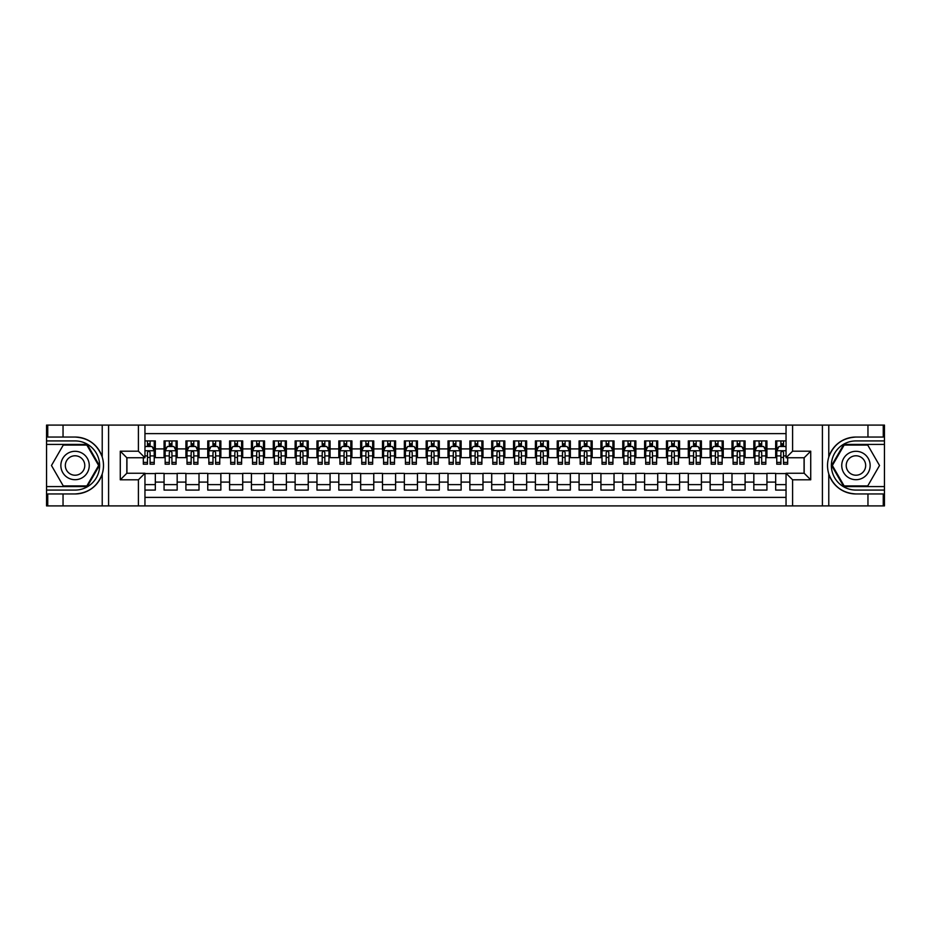 <?xml version="1.0" encoding="UTF-8"?>
<svg xmlns="http://www.w3.org/2000/svg" width="931" height="931" viewBox="0 0 931 931"><rect width="100%" height="100%" fill="white"/><g stroke="black" fill="none" stroke-linecap="round" stroke-linejoin="round"><path stroke-width="1.4" d="M144.957 505.905L786.043 505.905L786.043 473.251L804.175 473.251L804.175 457.749L786.043 457.749L786.043 425.095L144.957 425.095L144.957 457.749L126.825 457.749L126.825 473.251L144.957 473.251L144.957 505.905L63.04 505.905L63.04 493.954L75.05 493.954C88.422 493.139 97.476 486.471 102.224 473.949C103.888 468.328 103.888 462.684 102.224 457.051C97.476 444.529 88.422 437.861 75.05 437.046L63.04 437.046L63.04 425.095L46.55 425.095L46.55 486.576L87.223 486.576L99.396 465.5L87.223 444.424L46.55 444.424M786.043 440.922L775.674 440.922L775.674 448.905L766.935 448.905L766.935 457.633L775.674 457.633L775.674 448.905M766.935 448.905L766.935 440.922L753.831 440.922L753.831 448.905L745.091 448.905L745.091 457.633L753.831 457.633L753.831 448.905M745.091 448.905L745.091 440.922L731.987 440.922L731.987 448.905L723.247 448.905L723.247 457.633L731.987 457.633L731.987 448.905M723.247 448.905L723.247 440.922L710.144 440.922L710.144 448.905L701.404 448.905L701.404 457.633L710.144 457.633L710.144 448.905M701.404 448.905L701.404 440.922L688.3 440.922L688.3 448.905L679.56 448.905L679.56 457.633L688.3 457.633L688.3 448.905M679.56 448.905L679.56 440.922L666.456 440.922L666.456 448.905L657.717 448.905L657.717 457.633L666.456 457.633L666.456 448.905M657.717 448.905L657.717 440.922L644.613 440.922L644.613 448.905L635.873 448.905L635.873 457.633L644.613 457.633L644.613 448.905M635.873 448.905L635.873 440.922L622.769 440.922L622.769 448.905L614.029 448.905L614.029 457.633L622.769 457.633L622.769 448.905M614.029 448.905L614.029 440.922L600.926 440.922L600.926 448.905L592.186 448.905L592.186 457.633L600.926 457.633L600.926 448.905M592.186 448.905L592.186 440.922L579.082 440.922L579.082 448.905L570.342 448.905L570.342 457.633L579.082 457.633L579.082 448.905M570.342 448.905L570.342 440.922L557.238 440.922L557.238 448.905L548.499 448.905L548.499 457.633L557.238 457.633L557.238 448.905M548.499 448.905L548.499 440.922L535.395 440.922L535.395 448.905L526.655 448.905L526.655 457.633L535.395 457.633L535.395 448.905M526.655 448.905L526.655 440.922L513.551 440.922L513.551 448.905L504.823 448.905L504.823 457.633L513.551 457.633L513.551 448.905M504.823 448.905L504.823 440.922L491.708 440.922L491.708 448.905L482.98 448.905L482.98 457.633L491.708 457.633L491.708 448.905M482.98 448.905L482.98 440.922L469.864 440.922L469.864 448.905L461.136 448.905L461.136 457.633L469.864 457.633L469.864 448.905M461.136 448.905L461.136 440.922L448.02 440.922L448.02 448.905L439.292 448.905L439.292 457.633L448.02 457.633L448.02 448.905M439.292 448.905L439.292 440.922L426.177 440.922L426.177 448.905L417.449 448.905L417.449 457.633L426.177 457.633L426.177 448.905M417.449 448.905L417.449 440.922L404.345 440.922L404.345 448.905L395.605 448.905L395.605 457.633L404.345 457.633L404.345 448.905M395.605 448.905L395.605 440.922L382.501 440.922L382.501 448.905L373.762 448.905L373.762 457.633L382.501 457.633L382.501 448.905M373.762 448.905L373.762 440.922L360.658 440.922L360.658 448.905L351.918 448.905L351.918 457.633L360.658 457.633L360.658 448.905M351.918 448.905L351.918 440.922L338.814 440.922L338.814 448.905L330.074 448.905L330.074 457.633L338.814 457.633L338.814 448.905M330.074 448.905L330.074 440.922L316.971 440.922L316.971 448.905L308.231 448.905L308.231 457.633L316.971 457.633L316.971 448.905M308.231 448.905L308.231 440.922L295.127 440.922L295.127 448.905L286.387 448.905L286.387 457.633L295.127 457.633L295.127 448.905M286.387 448.905L286.387 440.922L273.283 440.922L273.283 448.905L264.544 448.905L264.544 457.633L273.283 457.633L273.283 448.905M264.544 448.905L264.544 440.922L251.44 440.922L251.44 448.905L242.7 448.905L242.7 457.633L251.44 457.633L251.44 448.905M242.7 448.905L242.7 440.922L229.596 440.922L229.596 448.905L220.856 448.905L220.856 457.633L229.596 457.633L229.596 448.905M220.856 448.905L220.856 440.922L207.753 440.922L207.753 448.905L199.013 448.905L199.013 457.633L207.753 457.633L207.753 448.905M199.013 448.905L199.013 440.922L185.909 440.922L185.909 448.905L177.169 448.905L177.169 457.633L185.909 457.633L185.909 448.905M177.169 448.905L177.169 440.922L164.065 440.922L164.065 457.633L155.326 457.633L155.326 440.922L144.957 440.922M144.957 490.078L155.326 490.078L155.326 473.367L164.065 473.367L164.065 490.078L177.169 490.078L177.169 473.367L185.909 473.367L185.909 482.095L177.169 482.095M185.909 482.095L185.909 490.078L199.013 490.078L199.013 473.367L207.753 473.367L207.753 482.095L199.013 482.095M207.753 482.095L207.753 490.078L220.856 490.078L220.856 473.367L229.596 473.367L229.596 482.095L220.856 482.095M229.596 482.095L229.596 490.078L242.7 490.078L242.7 473.367L251.44 473.367L251.44 482.095L242.7 482.095M251.44 482.095L251.44 490.078L264.544 490.078L264.544 473.367L273.283 473.367L273.283 482.095L264.544 482.095M273.283 482.095L273.283 490.078L286.387 490.078L286.387 473.367L295.127 473.367L295.127 482.095L286.387 482.095M295.127 482.095L295.127 490.078L308.231 490.078L308.231 473.367L316.971 473.367L316.971 482.095L308.231 482.095M316.971 482.095L316.971 490.078L330.074 490.078L330.074 473.367L338.814 473.367L338.814 482.095L330.074 482.095M338.814 482.095L338.814 490.078L351.918 490.078L351.918 473.367L360.658 473.367L360.658 482.095L351.918 482.095M360.658 482.095L360.658 490.078L373.762 490.078L373.762 473.367L382.501 473.367L382.501 482.095L373.762 482.095M382.501 482.095L382.501 490.078L395.605 490.078L395.605 473.367L404.345 473.367L404.345 482.095L395.605 482.095M404.345 482.095L404.345 490.078L417.449 490.078L417.449 473.367L426.177 473.367L426.177 482.095L417.449 482.095M426.177 482.095L426.177 490.078L439.292 490.078L439.292 473.367L448.02 473.367L448.02 482.095L439.292 482.095M448.02 482.095L448.02 490.078L461.136 490.078L461.136 473.367L469.864 473.367L469.864 482.095L461.136 482.095M469.864 482.095L469.864 490.078L482.98 490.078L482.98 473.367L491.708 473.367L491.708 482.095L482.98 482.095M491.708 482.095L491.708 490.078L504.823 490.078L504.823 473.367L513.551 473.367L513.551 482.095L504.823 482.095M513.551 482.095L513.551 490.078L526.655 490.078L526.655 473.367L535.395 473.367L535.395 482.095L526.655 482.095M535.395 482.095L535.395 490.078L548.499 490.078L548.499 473.367L557.238 473.367L557.238 482.095L548.499 482.095M557.238 482.095L557.238 490.078L570.342 490.078L570.342 473.367L579.082 473.367L579.082 482.095L570.342 482.095M579.082 482.095L579.082 490.078L592.186 490.078L592.186 473.367L600.926 473.367L600.926 482.095L592.186 482.095M600.926 482.095L600.926 490.078L614.029 490.078L614.029 473.367L622.769 473.367L622.769 482.095L614.029 482.095M622.769 482.095L622.769 490.078L635.873 490.078L635.873 473.367L644.613 473.367L644.613 482.095L635.873 482.095M644.613 482.095L644.613 490.078L657.717 490.078L657.717 473.367L666.456 473.367L666.456 482.095L657.717 482.095M666.456 482.095L666.456 490.078L679.56 490.078L679.56 473.367L688.3 473.367L688.3 482.095L679.56 482.095M688.3 482.095L688.3 490.078L701.404 490.078L701.404 473.367L710.144 473.367L710.144 482.095L701.404 482.095M710.144 482.095L710.144 490.078L723.247 490.078L723.247 473.367L731.987 473.367L731.987 482.095L723.247 482.095M731.987 482.095L731.987 490.078L745.091 490.078L745.091 473.367L753.831 473.367L753.831 482.095L745.091 482.095M753.831 482.095L753.831 490.078L766.935 490.078L766.935 473.367L775.674 473.367L775.674 482.095L766.935 482.095M786.043 433.613L144.957 433.613M144.957 497.387L786.043 497.387M775.674 482.095L775.674 490.078L786.043 490.078M126.93 457.749L126.93 473.251M804.07 473.251L804.07 457.749M147.47 446.391L150.089 446.391M154.232 446.391L155.326 446.391M147.47 457.424L150.089 457.424M154.232 457.424L155.326 457.424M144.957 473.576L155.326 473.576M144.957 484.609L155.326 484.609M164.065 457.424L165.159 457.424M169.302 457.424L171.932 457.424M176.075 457.424L177.169 457.424M164.065 446.391L165.159 446.391M169.302 446.391L171.932 446.391M176.075 446.391L177.169 446.391M164.065 473.576L177.169 473.576M164.065 484.609L177.169 484.609M185.909 473.576L199.013 473.576M185.909 484.609L199.013 484.609M185.909 446.391L187.003 446.391M191.146 446.391L193.776 446.391M197.919 446.391L199.013 446.391M185.909 457.424L187.003 457.424M191.146 457.424L193.776 457.424M197.919 457.424L199.013 457.424M207.753 473.576L220.856 473.576M207.753 484.609L220.856 484.609M207.753 446.391L208.847 446.391M212.99 446.391L215.62 446.391M219.763 446.391L220.856 446.391M207.753 457.424L208.847 457.424M212.99 457.424L215.62 457.424M219.763 457.424L220.856 457.424M229.596 473.576L242.7 473.576M229.596 484.609L242.7 484.609M229.596 446.391L230.69 446.391M234.833 446.391L237.463 446.391M241.606 446.391L242.7 446.391M229.596 457.424L230.69 457.424M234.833 457.424L237.463 457.424M241.606 457.424L242.7 457.424M251.44 473.576L264.544 473.576M251.44 484.609L264.544 484.609M251.44 446.391L252.534 446.391M256.677 446.391L259.307 446.391M263.45 446.391L264.544 446.391M251.44 457.424L252.534 457.424M256.677 457.424L259.307 457.424M263.45 457.424L264.544 457.424M273.283 473.576L286.387 473.576M273.283 484.609L286.387 484.609M273.283 446.391L274.377 446.391M278.52 446.391L281.139 446.391M285.293 446.391L286.387 446.391M273.283 457.424L274.377 457.424M278.52 457.424L281.139 457.424M285.293 457.424L286.387 457.424M295.127 473.576L308.231 473.576M295.127 484.609L308.231 484.609M295.127 446.391L296.221 446.391M300.364 446.391L302.982 446.391M307.137 446.391L308.231 446.391M295.127 457.424L296.221 457.424M300.364 457.424L302.982 457.424M307.137 457.424L308.231 457.424M316.971 473.576L330.074 473.576M316.971 484.609L330.074 484.609M316.971 446.391L318.065 446.391M322.207 446.391L324.826 446.391M328.98 446.391L330.074 446.391M316.971 457.424L318.065 457.424M322.207 457.424L324.826 457.424M328.98 457.424L330.074 457.424M338.814 473.576L351.918 473.576M338.814 484.609L351.918 484.609M338.814 446.391L339.908 446.391M344.051 446.391L346.669 446.391M350.824 446.391L351.918 446.391M338.814 457.424L339.908 457.424M344.051 457.424L346.669 457.424M350.824 457.424L351.918 457.424M360.658 473.576L373.762 473.576M360.658 484.609L373.762 484.609M360.658 446.391L361.74 446.391M365.895 446.391L368.513 446.391M372.668 446.391L373.762 446.391M360.658 457.424L361.74 457.424M365.895 457.424L368.513 457.424M372.668 457.424L373.762 457.424M382.501 473.576L395.605 473.576M382.501 484.609L395.605 484.609M382.501 446.391L383.584 446.391M387.738 446.391L390.357 446.391M394.511 446.391L395.605 446.391M382.501 457.424L383.584 457.424M387.738 457.424L390.357 457.424M394.511 457.424L395.605 457.424M404.345 473.576L417.449 473.576M404.345 484.609L417.449 484.609M404.345 446.391L405.427 446.391M409.582 446.391L412.2 446.391M416.355 446.391L417.449 446.391M404.345 457.424L405.427 457.424M409.582 457.424L412.2 457.424M416.355 457.424L417.449 457.424M426.177 473.576L439.292 473.576M426.177 484.609L439.292 484.609M426.177 446.391L427.271 446.391M431.425 446.391L434.044 446.391M438.198 446.391L439.292 446.391M426.177 457.424L427.271 457.424M431.425 457.424L434.044 457.424M438.198 457.424L439.292 457.424M448.02 473.576L461.136 473.576M448.02 484.609L461.136 484.609M448.02 446.391L449.114 446.391M453.269 446.391L455.887 446.391M460.042 446.391L461.136 446.391M448.02 457.424L449.114 457.424M453.269 457.424L455.887 457.424M460.042 457.424L461.136 457.424M469.864 473.576L482.98 473.576M469.864 484.609L482.98 484.609M469.864 446.391L470.958 446.391M475.113 446.391L477.731 446.391M481.886 446.391L482.98 446.391M469.864 457.424L470.958 457.424M475.113 457.424L477.731 457.424M481.886 457.424L482.98 457.424M491.708 473.576L504.823 473.576M491.708 484.609L504.823 484.609M491.708 446.391L492.802 446.391M496.956 446.391L499.575 446.391M503.729 446.391L504.823 446.391M491.708 457.424L492.802 457.424M496.956 457.424L499.575 457.424M503.729 457.424L504.823 457.424M513.551 473.576L526.655 473.576M513.551 484.609L526.655 484.609M513.551 446.391L514.645 446.391M518.8 446.391L521.418 446.391M525.573 446.391L526.655 446.391M513.551 457.424L514.645 457.424M518.8 457.424L521.418 457.424M525.573 457.424L526.655 457.424M535.395 473.576L548.499 473.576M535.395 484.609L548.499 484.609M535.395 446.391L536.489 446.391M540.643 446.391L543.262 446.391M547.416 446.391L548.499 446.391M535.395 457.424L536.489 457.424M540.643 457.424L543.262 457.424M547.416 457.424L548.499 457.424M557.238 473.576L570.342 473.576M557.238 484.609L570.342 484.609M557.238 446.391L558.332 446.391M562.487 446.391L565.105 446.391M569.26 446.391L570.342 446.391M557.238 457.424L558.332 457.424M562.487 457.424L565.105 457.424M569.26 457.424L570.342 457.424M579.082 473.576L592.186 473.576M579.082 484.609L592.186 484.609M579.082 446.391L580.176 446.391M584.331 446.391L586.949 446.391M591.092 446.391L592.186 446.391M579.082 457.424L580.176 457.424M584.331 457.424L586.949 457.424M591.092 457.424L592.186 457.424M600.926 473.576L614.029 473.576M600.926 484.609L614.029 484.609M600.926 446.391L602.02 446.391M606.174 446.391L608.793 446.391M612.935 446.391L614.029 446.391M600.926 457.424L602.02 457.424M606.174 457.424L608.793 457.424M612.935 457.424L614.029 457.424M622.769 473.576L635.873 473.576M622.769 484.609L635.873 484.609M622.769 446.391L623.863 446.391M628.018 446.391L630.636 446.391M634.779 446.391L635.873 446.391M622.769 457.424L623.863 457.424M628.018 457.424L630.636 457.424M634.779 457.424L635.873 457.424M644.613 473.576L657.717 473.576M644.613 484.609L657.717 484.609M644.613 446.391L645.707 446.391M649.861 446.391L652.48 446.391M656.623 446.391L657.717 446.391M644.613 457.424L645.707 457.424M649.861 457.424L652.48 457.424M656.623 457.424L657.717 457.424M666.456 473.576L679.56 473.576M666.456 484.609L679.56 484.609M666.456 446.391L667.55 446.391M671.693 446.391L674.323 446.391M678.466 446.391L679.56 446.391M666.456 457.424L667.55 457.424M671.693 457.424L674.323 457.424M678.466 457.424L679.56 457.424M688.3 473.576L701.404 473.576M688.3 484.609L701.404 484.609M688.3 446.391L689.394 446.391M693.537 446.391L696.167 446.391M700.31 446.391L701.404 446.391M688.3 457.424L689.394 457.424M693.537 457.424L696.167 457.424M700.31 457.424L701.404 457.424M710.144 473.576L723.247 473.576M710.144 484.609L723.247 484.609M710.144 446.391L711.237 446.391M715.38 446.391L718.01 446.391M722.153 446.391L723.247 446.391M710.144 457.424L711.237 457.424M715.38 457.424L718.01 457.424M722.153 457.424L723.247 457.424M731.987 473.576L745.091 473.576M731.987 484.609L745.091 484.609M731.987 446.391L733.081 446.391M737.224 446.391L739.854 446.391M743.997 446.391L745.091 446.391M731.987 457.424L733.081 457.424M737.224 457.424L739.854 457.424M743.997 457.424L745.091 457.424M753.831 473.576L766.935 473.576M753.831 484.609L766.935 484.609M753.831 446.391L754.925 446.391M759.068 446.391L761.698 446.391M765.841 446.391L766.935 446.391M753.831 457.424L754.925 457.424M759.068 457.424L761.698 457.424M765.841 457.424L766.935 457.424M775.674 473.576L786.043 473.576M775.674 484.609L786.043 484.609M775.674 446.391L776.768 446.391M780.911 446.391L783.53 446.391M775.674 457.424L776.768 457.424M780.911 457.424L783.53 457.424M150.089 443.761L147.47 443.761M143.316 462.404L143.316 464.185L147.47 464.185L147.47 462.404L143.316 462.404L143.316 457.749M152.649 447.695L154.232 447.695L154.232 464.185L150.089 464.185L150.089 452.501C149.216 450.825 148.343 450.825 147.47 452.501L147.47 462.404M154.232 447.695L154.232 440.922M154.232 450.86L152.056 446.496L145.504 446.496L144.957 447.59M147.47 446.496L147.47 440.922M150.089 440.922L150.089 446.496M82.149 453.199A14.198 14.198 0 0 0 62.761 458.401A14.198 14.198 0 0 0 67.951 477.801A14.198 14.198 0 0 0 87.351 472.599A14.198 14.198 0 0 0 82.149 453.199M79.915 457.086A9.717 9.717 0 0 0 66.636 460.636A9.717 9.717 0 0 0 70.197 473.914A9.717 9.717 0 0 0 83.476 470.364A9.717 9.717 0 0 0 79.915 457.086M86.851 485.924L63.261 485.924L51.473 465.5L63.261 445.076L86.851 445.076L98.639 465.5L86.851 485.924M863.049 453.199A14.198 14.198 0 0 0 843.649 458.401A14.198 14.198 0 0 0 848.851 477.801A14.198 14.198 0 0 0 868.239 472.599A14.198 14.198 0 0 0 863.049 453.199M860.803 457.086A9.717 9.717 0 0 0 847.524 460.636A9.717 9.717 0 0 0 851.085 473.914A9.717 9.717 0 0 0 864.364 470.364A9.717 9.717 0 0 0 860.803 457.086M867.739 485.924L844.149 485.924L832.361 465.5L844.149 445.076L867.739 445.076L879.527 465.5L867.739 485.924M138.405 505.905L138.405 479.802L120.274 479.802L120.274 451.198L138.405 451.198L138.405 425.095L108.59 425.095L108.59 505.905M102.224 457.051L102.224 425.095L63.04 425.095M63.04 505.905L46.55 505.905L46.55 486.576M46.55 490.078L75.05 490.078A24.578 24.578 0 0 0 99.629 465.5A24.578 24.578 0 0 0 75.05 440.922L46.55 440.922M75.05 493.954A28.454 28.454 0 0 0 103.504 465.5A28.454 28.454 0 0 0 75.05 437.046M102.224 425.095L108.59 425.095M138.405 425.095L144.957 425.095M63.04 493.954L47.749 493.954L47.749 505.905M63.04 437.046L47.749 437.046L47.749 425.095M138.405 479.802L144.957 473.251M120.274 479.802L126.825 473.251M120.274 451.198L126.825 457.749M138.405 451.198L144.957 457.749M786.043 425.095L867.96 425.095L867.96 437.046L855.95 437.046C842.578 437.861 833.524 444.529 828.776 457.051C827.112 462.672 827.112 468.316 828.776 473.949C833.524 486.471 842.578 493.139 855.95 493.954L867.96 493.954L867.96 505.905L884.45 505.905L884.45 444.424L843.777 444.424L831.604 465.5L843.777 486.576L884.45 486.576M792.595 425.095L792.595 451.198L810.726 451.198L810.726 479.802L792.595 479.802L792.595 505.905L822.41 505.905L822.41 425.095M855.95 493.954A28.454 28.454 0 0 1 828.776 473.949L828.776 505.905L867.96 505.905M867.96 425.095L884.45 425.095L884.45 444.424M884.45 440.922L855.95 440.922A24.578 24.578 0 0 0 831.371 465.5A24.578 24.578 0 0 0 855.95 490.078L884.45 490.078M855.95 437.046A28.454 28.454 0 0 0 828.776 457.051L828.776 425.095M828.776 505.905L822.41 505.905M792.595 505.905L786.043 505.905M867.96 437.046L883.251 437.046L883.251 425.095M867.96 493.954L883.251 493.954L883.251 505.905M792.595 451.198L786.043 457.749M810.726 451.198L804.175 457.749M810.726 479.802L804.175 473.251M792.595 479.802L786.043 473.251M171.932 443.761L169.302 443.761M176.075 462.404L171.932 462.404L171.932 464.185L176.075 464.185L176.075 450.86L173.899 446.496L167.347 446.496L165.159 450.86L165.159 464.185L169.302 464.185L169.302 462.404L165.159 462.404M165.159 450.86L165.159 440.922M176.075 450.86L176.075 440.922M169.302 446.496L169.302 440.922M171.932 440.922L171.932 446.496M171.932 462.404L171.932 452.501C171.06 450.825 170.187 450.825 169.302 452.501L169.302 462.404M193.776 443.761L191.146 443.761M197.919 462.404L193.776 462.404L193.776 464.185L197.919 464.185L197.919 450.86L195.743 446.496L189.191 446.496L187.003 450.86L187.003 464.185L191.146 464.185L191.146 462.404L187.003 462.404M187.003 450.86L187.003 440.922M197.919 450.86L197.919 440.922M191.146 446.496L191.146 440.922M193.776 440.922L193.776 446.496M193.776 462.404L193.776 452.501C192.903 450.825 192.03 450.825 191.146 452.501L191.146 462.404M215.62 443.761L212.99 443.761M219.763 462.404L215.62 462.404L215.62 464.185L219.763 464.185L219.763 450.86L217.586 446.496L211.023 446.496L208.847 450.86L208.847 464.185L212.99 464.185L212.99 462.404L208.847 462.404M208.847 450.86L208.847 440.922M219.763 450.86L219.763 440.922M212.99 446.496L212.99 440.922M215.62 440.922L215.62 446.496M215.62 462.404L215.62 452.501C214.747 450.825 213.874 450.825 212.99 452.501L212.99 462.404M237.463 443.761L234.833 443.761M241.606 462.404L237.463 462.404L237.463 464.185L241.606 464.185L241.606 450.86L239.43 446.496L232.866 446.496L230.69 450.86L230.69 464.185L234.833 464.185L234.833 462.404L230.69 462.404M230.69 450.86L230.69 440.922M241.606 450.86L241.606 440.922M234.833 446.496L234.833 440.922M237.463 440.922L237.463 446.496M237.463 462.404L237.463 452.501C236.59 450.825 235.718 450.825 234.833 452.501L234.833 462.404M259.307 443.761L256.677 443.761M263.45 462.404L259.307 462.404L259.307 464.185L263.45 464.185L263.45 450.86L261.262 446.496L254.71 446.496L252.534 450.86L252.534 464.185L256.677 464.185L256.677 462.404L252.534 462.404M252.534 450.86L252.534 440.922M263.45 450.86L263.45 440.922M256.677 446.496L256.677 440.922M259.307 440.922L259.307 446.496M259.307 462.404L259.307 452.501C258.434 450.825 257.55 450.825 256.677 452.501L256.677 462.404M281.139 443.761L278.52 443.761M285.293 462.404L281.139 462.404L281.139 464.185L285.293 464.185L285.293 450.86L283.105 446.496L276.554 446.496L274.377 450.86L274.377 464.185L278.52 464.185L278.52 462.404L274.377 462.404M274.377 450.86L274.377 440.922M285.293 450.86L285.293 440.922M278.52 446.496L278.52 440.922M281.139 440.922L281.139 446.496M281.139 462.404L281.139 452.501C280.278 450.825 279.393 450.825 278.52 452.501L278.52 462.404M302.982 443.761L300.364 443.761M307.137 462.404L302.982 462.404L302.982 464.185L307.137 464.185L307.137 450.86L304.949 446.496L298.397 446.496L296.221 450.86L296.221 464.185L300.364 464.185L300.364 462.404L296.221 462.404M296.221 450.86L296.221 440.922M307.137 450.86L307.137 440.922M300.364 446.496L300.364 440.922M302.982 440.922L302.982 446.496M302.982 462.404L302.982 452.501C302.11 450.825 301.237 450.825 300.364 452.501L300.364 462.404M324.826 443.761L322.207 443.761M328.98 462.404L324.826 462.404L324.826 464.185L328.98 464.185L328.98 450.86L326.793 446.496L320.241 446.496L318.065 450.86L318.065 464.185L322.207 464.185L322.207 462.404L318.065 462.404M318.065 450.86L318.065 440.922M328.98 450.86L328.98 440.922M322.207 446.496L322.207 440.922M324.826 440.922L324.826 446.496M324.826 462.404L324.826 452.501C323.953 450.825 323.08 450.825 322.207 452.501L322.207 462.404M346.669 443.761L344.051 443.761M350.824 462.404L346.669 462.404L346.669 464.185L350.824 464.185L350.824 450.86L348.636 446.496L342.084 446.496L339.908 450.86L339.908 464.185L344.051 464.185L344.051 462.404L339.908 462.404M339.908 450.86L339.908 440.922M350.824 450.86L350.824 440.922M344.051 446.496L344.051 440.922M346.669 440.922L346.669 446.496M346.669 462.404L346.669 452.501C345.797 450.825 344.924 450.825 344.051 452.501L344.051 462.404M368.513 443.761L365.895 443.761M372.668 462.404L368.513 462.404L368.513 464.185L372.668 464.185L372.668 450.86L370.48 446.496L363.928 446.496L361.74 450.86L361.74 464.185L365.895 464.185L365.895 462.404L361.74 462.404M361.74 450.86L361.74 440.922M372.668 450.86L372.668 440.922M365.895 446.496L365.895 440.922M368.513 440.922L368.513 446.496M368.513 462.404L368.513 452.501C367.64 450.825 366.767 450.825 365.895 452.501L365.895 462.404M390.357 443.761L387.738 443.761M394.511 462.404L390.357 462.404L390.357 464.185L394.511 464.185L394.511 450.86L392.323 446.496L385.771 446.496L383.584 450.86L383.584 464.185L387.738 464.185L387.738 462.404L383.584 462.404M383.584 450.86L383.584 440.922M394.511 450.86L394.511 440.922M387.738 446.496L387.738 440.922M390.357 440.922L390.357 446.496M390.357 462.404L390.357 452.501C389.484 450.825 388.611 450.825 387.738 452.501L387.738 462.404M412.2 443.761L409.582 443.761M416.355 462.404L412.2 462.404L412.2 464.185L416.355 464.185L416.355 450.86L414.167 446.496L407.615 446.496L405.427 450.86L405.427 464.185L409.582 464.185L409.582 462.404L405.427 462.404M405.427 450.86L405.427 440.922M416.355 450.86L416.355 440.922M409.582 446.496L409.582 440.922M412.2 440.922L412.2 446.496M412.2 462.404L412.2 452.501C411.327 450.825 410.455 450.825 409.582 452.501L409.582 462.404M434.044 443.761L431.425 443.761M438.198 462.404L434.044 462.404L434.044 464.185L438.198 464.185L438.198 450.86L436.011 446.496L429.459 446.496L427.271 450.86L427.271 464.185L431.425 464.185L431.425 462.404L427.271 462.404M427.271 450.86L427.271 440.922M438.198 450.86L438.198 440.922M431.425 446.496L431.425 440.922M434.044 440.922L434.044 446.496M434.044 462.404L434.044 452.501C433.171 450.825 432.298 450.825 431.425 452.501L431.425 462.404M455.887 443.761L453.269 443.761M460.042 462.404L455.887 462.404L455.887 464.185L460.042 464.185L460.042 450.86L457.854 446.496L451.302 446.496L449.114 450.86L449.114 464.185L453.269 464.185L453.269 462.404L449.114 462.404M449.114 450.86L449.114 440.922M460.042 450.86L460.042 440.922M453.269 446.496L453.269 440.922M455.887 440.922L455.887 446.496M455.887 462.404L455.887 452.501C455.015 450.825 454.142 450.825 453.269 452.501L453.269 462.404M477.731 443.761L475.113 443.761M481.886 462.404L477.731 462.404L477.731 464.185L481.886 464.185L481.886 450.86L479.698 446.496L473.146 446.496L470.958 450.86L470.958 464.185L475.113 464.185L475.113 462.404L470.958 462.404M470.958 450.86L470.958 440.922M481.886 450.86L481.886 440.922M475.113 446.496L475.113 440.922M477.731 440.922L477.731 446.496M477.731 462.404L477.731 452.501C476.858 450.825 475.985 450.825 475.113 452.501L475.113 462.404M499.575 443.761L496.956 443.761M503.729 462.404L499.575 462.404L499.575 464.185L503.729 464.185L503.729 450.86L501.541 446.496L494.989 446.496L492.802 450.86L492.802 464.185L496.956 464.185L496.956 462.404L492.802 462.404M492.802 450.86L492.802 440.922M503.729 450.86L503.729 440.922M496.956 446.496L496.956 440.922M499.575 440.922L499.575 446.496M499.575 462.404L499.575 452.501C498.702 450.825 497.829 450.825 496.956 452.501L496.956 462.404M521.418 443.761L518.8 443.761M525.573 462.404L521.418 462.404L521.418 464.185L525.573 464.185L525.573 450.86L523.385 446.496L516.833 446.496L514.645 450.86L514.645 464.185L518.8 464.185L518.8 462.404L514.645 462.404M514.645 450.86L514.645 440.922M525.573 450.86L525.573 440.922M518.8 446.496L518.8 440.922M521.418 440.922L521.418 446.496M521.418 462.404L521.418 452.501C520.545 450.825 519.673 450.825 518.8 452.501L518.8 462.404M543.262 443.761L540.643 443.761M547.416 462.404L543.262 462.404L543.262 464.185L547.416 464.185L547.416 450.86L545.229 446.496L538.677 446.496L536.489 450.86L536.489 464.185L540.643 464.185L540.643 462.404L536.489 462.404M536.489 450.86L536.489 440.922M547.416 450.86L547.416 440.922M540.643 446.496L540.643 440.922M543.262 440.922L543.262 446.496M543.262 462.404L543.262 452.501C542.389 450.825 541.516 450.825 540.643 452.501L540.643 462.404M565.105 443.761L562.487 443.761M569.26 462.404L565.105 462.404L565.105 464.185L569.26 464.185L569.26 450.86L567.072 446.496L560.52 446.496L558.332 450.86L558.332 464.185L562.487 464.185L562.487 462.404L558.332 462.404M558.332 450.86L558.332 440.922M569.26 450.86L569.26 440.922M562.487 446.496L562.487 440.922M565.105 440.922L565.105 446.496M565.105 462.404L565.105 452.501C564.233 450.825 563.36 450.825 562.487 452.501L562.487 462.404M586.949 443.761L584.331 443.761M591.092 462.404L586.949 462.404L586.949 464.185L591.092 464.185L591.092 450.86L588.916 446.496L582.364 446.496L580.176 450.86L580.176 464.185L584.331 464.185L584.331 462.404L580.176 462.404M580.176 450.86L580.176 440.922M591.092 450.86L591.092 440.922M584.331 446.496L584.331 440.922M586.949 440.922L586.949 446.496M586.949 462.404L586.949 452.501C586.076 450.825 585.203 450.825 584.331 452.501L584.331 462.404M608.793 443.761L606.174 443.761M612.935 462.404L608.793 462.404L608.793 464.185L612.935 464.185L612.935 450.86L610.759 446.496L604.207 446.496L602.02 450.86L602.02 464.185L606.174 464.185L606.174 462.404L602.02 462.404M602.02 450.86L602.02 440.922M612.935 450.86L612.935 440.922M606.174 446.496L606.174 440.922M608.793 440.922L608.793 446.496M608.793 462.404L608.793 452.501C607.92 450.825 607.047 450.825 606.174 452.501L606.174 462.404M630.636 443.761L628.018 443.761M634.779 462.404L630.636 462.404L630.636 464.185L634.779 464.185L634.779 450.86L632.603 446.496L626.051 446.496L623.863 450.86L623.863 464.185L628.018 464.185L628.018 462.404L623.863 462.404M623.863 450.86L623.863 440.922M634.779 450.86L634.779 440.922M628.018 446.496L628.018 440.922M630.636 440.922L630.636 446.496M630.636 462.404L630.636 452.501C629.763 450.825 628.89 450.825 628.018 452.501L628.018 462.404M652.48 443.761L649.861 443.761M656.623 462.404L652.48 462.404L652.48 464.185L656.623 464.185L656.623 450.86L654.446 446.496L647.895 446.496L645.707 450.86L645.707 464.185L649.861 464.185L649.861 462.404L645.707 462.404M645.707 450.86L645.707 440.922M656.623 450.86L656.623 440.922M649.861 446.496L649.861 440.922M652.48 440.922L652.48 446.496M652.48 462.404L652.48 452.501C651.607 450.825 650.734 450.825 649.861 452.501L649.861 462.404M674.323 443.761L671.693 443.761M678.466 462.404L674.323 462.404L674.323 464.185L678.466 464.185L678.466 450.86L676.29 446.496L669.738 446.496L667.55 450.86L667.55 464.185L671.693 464.185L671.693 462.404L667.55 462.404M667.55 450.86L667.55 440.922M678.466 450.86L678.466 440.922M671.693 446.496L671.693 440.922M674.323 440.922L674.323 446.496M674.323 462.404L674.323 452.501C673.45 450.825 672.578 450.825 671.693 452.501L671.693 462.404M696.167 443.761L693.537 443.761M700.31 462.404L696.167 462.404L696.167 464.185L700.31 464.185L700.31 450.86L698.134 446.496L691.57 446.496L689.394 450.86L689.394 464.185L693.537 464.185L693.537 462.404L689.394 462.404M689.394 450.86L689.394 440.922M700.31 450.86L700.31 440.922M693.537 446.496L693.537 440.922M696.167 440.922L696.167 446.496M696.167 462.404L696.167 452.501C695.294 450.825 694.421 450.825 693.537 452.501L693.537 462.404M718.01 443.761L715.38 443.761M722.153 462.404L718.01 462.404L718.01 464.185L722.153 464.185L722.153 450.86L719.977 446.496L713.414 446.496L711.237 450.86L711.237 464.185L715.38 464.185L715.38 462.404L711.237 462.404M711.237 450.86L711.237 440.922M722.153 450.86L722.153 440.922M715.38 446.496L715.38 440.922M718.01 440.922L718.01 446.496M718.01 462.404L718.01 452.501C717.138 450.825 716.265 450.825 715.38 452.501L715.38 462.404M739.854 443.761L737.224 443.761M743.997 462.404L739.854 462.404L739.854 464.185L743.997 464.185L743.997 450.86L741.809 446.496L735.257 446.496L733.081 450.86L733.081 464.185L737.224 464.185L737.224 462.404L733.081 462.404M733.081 450.86L733.081 440.922M743.997 450.86L743.997 440.922M737.224 446.496L737.224 440.922M739.854 440.922L739.854 446.496M739.854 462.404L739.854 452.501C738.981 450.825 738.108 450.825 737.224 452.501L737.224 462.404M761.698 443.761L759.068 443.761M765.841 462.404L761.698 462.404L761.698 464.185L765.841 464.185L765.841 450.86L763.653 446.496L757.101 446.496L754.925 450.86L754.925 464.185L759.068 464.185L759.068 462.404L754.925 462.404M754.925 450.86L754.925 440.922M765.841 450.86L765.841 440.922M759.068 446.496L759.068 440.922M761.698 440.922L761.698 446.496M761.698 462.404L761.698 452.501C760.825 450.825 759.94 450.825 759.068 452.501L759.068 462.404M783.53 443.761L780.911 443.761M786.043 447.59L785.496 446.496L778.944 446.496L776.768 450.86L776.768 464.185L780.911 464.185L780.911 462.404L776.768 462.404M776.768 450.86L776.768 440.922M787.684 457.749L787.684 464.185L783.53 464.185L783.53 452.501C782.657 450.825 781.784 450.825 780.911 452.501L780.911 462.404M780.911 446.496L780.911 440.922M783.53 440.922L783.53 446.496M164.065 482.095L155.326 482.095M164.065 448.905L155.326 448.905M154.185 450.755L144.957 450.755M154.232 462.404L150.089 462.404M147.47 455.922L144.957 455.922M154.232 455.922L150.089 455.922M150.089 445.158L147.47 445.158M102.224 505.905L102.224 473.949M176.029 450.755L165.218 450.755M165.159 447.695L166.742 447.695M174.493 447.695L176.075 447.695M169.302 455.922L165.159 455.922M176.075 455.922L171.932 455.922M171.932 445.158L169.302 445.158M197.872 450.755L187.061 450.755M187.003 447.695L188.586 447.695M196.336 447.695L197.919 447.695M191.146 455.922L187.003 455.922M197.919 455.922L193.776 455.922M193.776 445.158L191.146 445.158M219.716 450.755L208.893 450.755M208.847 447.695L210.429 447.695M218.18 447.695L219.763 447.695M212.99 455.922L208.847 455.922M219.763 455.922L215.62 455.922M215.62 445.158L212.99 445.158M241.56 450.755L230.737 450.755M230.69 447.695L232.273 447.695M240.023 447.695L241.606 447.695M234.833 455.922L230.69 455.922M241.606 455.922L237.463 455.922M237.463 445.158L234.833 445.158M263.392 450.755L252.58 450.755M252.534 447.695L254.116 447.695M261.867 447.695L263.45 447.695M256.677 455.922L252.534 455.922M263.45 455.922L259.307 455.922M259.307 445.158L256.677 445.158M285.235 450.755L274.424 450.755M274.377 447.695L275.96 447.695M283.711 447.695L285.293 447.695M278.52 455.922L274.377 455.922M285.293 455.922L281.139 455.922M281.139 445.158L278.52 445.158M307.079 450.755L296.267 450.755M296.221 447.695L297.804 447.695M305.554 447.695L307.137 447.695M300.364 455.922L296.221 455.922M307.137 455.922L302.982 455.922M302.982 445.158L300.364 445.158M328.922 450.755L318.111 450.755M318.065 447.695L319.647 447.695M327.398 447.695L328.98 447.695M322.207 455.922L318.065 455.922M328.98 455.922L324.826 455.922M324.826 445.158L322.207 445.158M350.766 450.755L339.955 450.755M339.908 447.695L341.491 447.695M349.241 447.695L350.824 447.695M344.051 455.922L339.908 455.922M350.824 455.922L346.669 455.922M346.669 445.158L344.051 445.158M372.609 450.755L361.798 450.755M361.74 447.695L363.334 447.695M371.085 447.695L372.668 447.695M365.895 455.922L361.74 455.922M372.668 455.922L368.513 455.922M368.513 445.158L365.895 445.158M394.453 450.755L383.642 450.755M383.584 447.695L385.166 447.695M392.929 447.695L394.511 447.695M387.738 455.922L383.584 455.922M394.511 455.922L390.357 455.922M390.357 445.158L387.738 445.158M416.297 450.755L405.485 450.755M405.427 447.695L407.01 447.695M414.772 447.695L416.355 447.695M409.582 455.922L405.427 455.922M416.355 455.922L412.2 455.922M412.2 445.158L409.582 445.158M438.14 450.755L427.329 450.755M427.271 447.695L428.854 447.695M436.616 447.695L438.198 447.695M431.425 455.922L427.271 455.922M438.198 455.922L434.044 455.922M434.044 445.158L431.425 445.158M459.984 450.755L449.173 450.755M449.114 447.695L450.697 447.695M458.459 447.695L460.042 447.695M453.269 455.922L449.114 455.922M460.042 455.922L455.887 455.922M455.887 445.158L453.269 445.158M481.827 450.755L471.016 450.755M470.958 447.695L472.541 447.695M480.303 447.695L481.886 447.695M475.113 455.922L470.958 455.922M481.886 455.922L477.731 455.922M477.731 445.158L475.113 445.158M503.671 450.755L492.86 450.755M492.802 447.695L494.384 447.695M502.146 447.695L503.729 447.695M496.956 455.922L492.802 455.922M503.729 455.922L499.575 455.922M499.575 445.158L496.956 445.158M525.515 450.755L514.703 450.755M514.645 447.695L516.228 447.695M523.99 447.695L525.573 447.695M518.8 455.922L514.645 455.922M525.573 455.922L521.418 455.922M521.418 445.158L518.8 445.158M547.358 450.755L536.547 450.755M536.489 447.695L538.071 447.695M545.834 447.695L547.416 447.695M540.643 455.922L536.489 455.922M547.416 455.922L543.262 455.922M543.262 445.158L540.643 445.158M569.202 450.755L558.391 450.755M558.332 447.695L559.915 447.695M567.666 447.695L569.26 447.695M562.487 455.922L558.332 455.922M569.26 455.922L565.105 455.922M565.105 445.158L562.487 445.158M591.045 450.755L580.234 450.755M580.176 447.695L581.759 447.695M589.509 447.695L591.092 447.695M584.331 455.922L580.176 455.922M591.092 455.922L586.949 455.922M586.949 445.158L584.331 445.158M612.889 450.755L602.078 450.755M602.02 447.695L603.602 447.695M611.353 447.695L612.935 447.695M606.174 455.922L602.02 455.922M612.935 455.922L608.793 455.922M608.793 445.158L606.174 445.158M634.733 450.755L623.921 450.755M623.863 447.695L625.446 447.695M633.196 447.695L634.779 447.695M628.018 455.922L623.863 455.922M634.779 455.922L630.636 455.922M630.636 445.158L628.018 445.158M656.576 450.755L645.765 450.755M645.707 447.695L647.289 447.695M655.04 447.695L656.623 447.695M649.861 455.922L645.707 455.922M656.623 455.922L652.48 455.922M652.48 445.158L649.861 445.158M678.42 450.755L667.608 450.755M667.55 447.695L669.133 447.695M676.884 447.695L678.466 447.695M671.693 455.922L667.55 455.922M678.466 455.922L674.323 455.922M674.323 445.158L671.693 445.158M700.263 450.755L689.44 450.755M689.394 447.695L690.977 447.695M698.727 447.695L700.31 447.695M693.537 455.922L689.394 455.922M700.31 455.922L696.167 455.922M696.167 445.158L693.537 445.158M722.107 450.755L711.284 450.755M711.237 447.695L712.82 447.695M720.571 447.695L722.153 447.695M715.38 455.922L711.237 455.922M722.153 455.922L718.01 455.922M718.01 445.158L715.38 445.158M743.939 450.755L733.128 450.755M733.081 447.695L734.664 447.695M742.414 447.695L743.997 447.695M737.224 455.922L733.081 455.922M743.997 455.922L739.854 455.922M739.854 445.158L737.224 445.158M765.782 450.755L754.971 450.755M754.925 447.695L756.507 447.695M764.258 447.695L765.841 447.695M759.068 455.922L754.925 455.922M765.841 455.922L761.698 455.922M761.698 445.158L759.068 445.158M786.043 450.755L776.815 450.755M776.768 447.695L778.351 447.695M787.684 462.404L783.53 462.404M780.911 455.922L776.768 455.922M786.043 455.922L783.53 455.922M783.53 445.158L780.911 445.158"/></g></svg>
